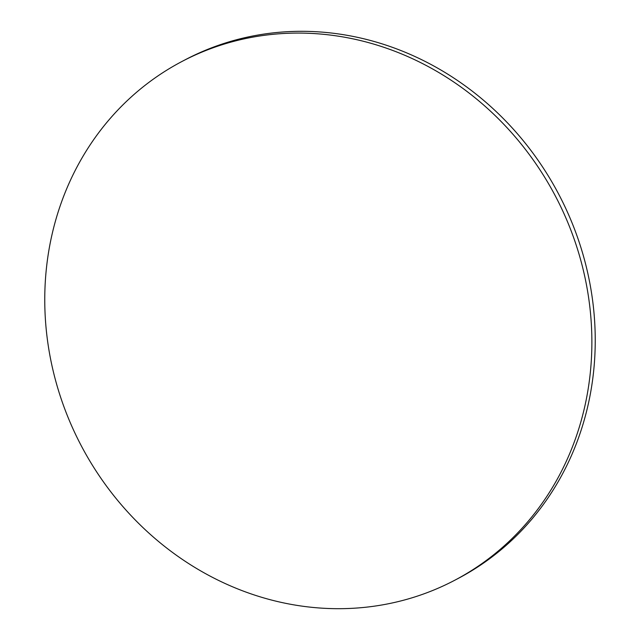 <?xml version="1.0" encoding="UTF-8"?>
<svg xmlns="http://www.w3.org/2000/svg" width="640" height="640" viewBox="0 0 640 640"><rect width="100%" height="100%" fill="white"/><g stroke="black" fill="none" stroke-linecap="round" stroke-linejoin="round"><path stroke-width="0.96" d="M367.24 607.072A293.056 267.928 -117.7 0 0 454.688 580.28A293.056 267.928 -117.7 0 0 575.224 242.176A293.056 267.928 -117.7 0 0 269.4 34.696A293.056 267.928 -117.7 0 0 181.944 61.488A293.056 267.928 -117.7 0 0 61.416 399.592A293.056 267.928 -117.7 0 0 367.24 607.072M454.688 580.28L458.056 578.512A293.056 267.928 -117.7 0 0 578.584 240.408A293.056 267.928 -117.7 0 0 272.76 32.928A293.056 267.928 -117.7 0 0 185.312 59.72L181.944 61.488"/></g></svg>
